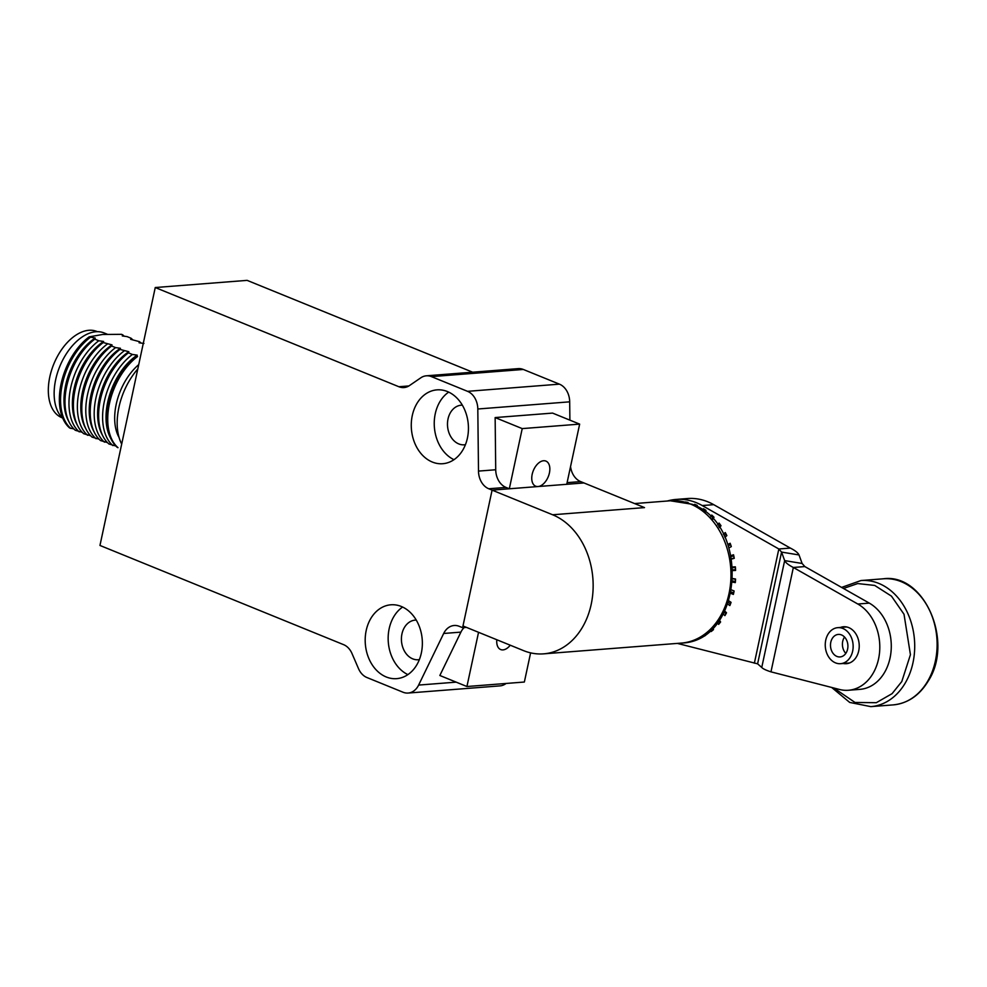<?xml version="1.0" encoding="UTF-8"?>
<svg xmlns="http://www.w3.org/2000/svg" width="987" height="987" viewBox="0 0 987 987"><rect width="100%" height="100%" fill="white"/><g stroke="black" fill="none" stroke-linecap="round" stroke-linejoin="round"><path stroke-width="1.48" d="M543.566 460.744A13.547 8.056 -67.8 0 1 545.91 461.089A13.547 8.056 -67.8 0 1 548.92 474.846A13.547 8.056 -67.8 0 1 538.038 486.542A13.547 8.056 -67.8 0 1 535.694 486.196A13.547 8.056 -67.8 0 1 532.672 472.452A13.547 8.056 -67.8 0 1 543.566 460.744M510.254 645.214A13.547 8.056 -67.8 0 1 503.012 649.89A13.547 8.056 -67.8 0 1 500.668 649.545A13.547 8.056 -67.8 0 1 496.831 639.749M137.785 368.99A54.199 32.238 112.2 0 0 121.697 444.076M465.42 444.681A19.876 15.311 85.5 0 1 464.371 444.816A19.876 15.311 85.5 0 1 448.024 418.969A19.876 15.311 85.5 0 1 461.274 405.188A19.876 15.311 85.5 0 1 462.335 405.151M419.352 659.612A19.876 15.311 85.5 0 1 418.291 659.748A19.876 15.311 85.5 0 1 401.956 633.901A19.876 15.311 85.5 0 1 415.206 620.12A19.876 15.311 85.5 0 1 416.267 620.083M448.703 392.11A37.037 28.537 -94.5 0 0 435.255 413.775A37.037 28.537 -94.5 0 0 453.983 459.683M467.431 438.018A37.037 28.537 85.5 0 1 442.731 463.717A37.037 28.537 85.5 0 1 412.282 415.564A37.037 28.537 85.5 0 1 436.97 389.865A37.037 28.537 85.5 0 1 467.431 438.018M421.35 652.95A37.037 28.537 85.5 0 1 396.663 678.649A37.037 28.537 85.5 0 1 366.202 630.496A37.037 28.537 85.5 0 1 390.889 604.797A37.037 28.537 85.5 0 1 421.35 652.95M402.622 607.042A37.037 28.537 -94.5 0 0 389.174 628.694A37.037 28.537 -94.5 0 0 407.902 674.614M138.723 364.635A47.882 28.475 112.2 0 0 119.094 437.537M107.262 334.223L104.166 332.964A47.882 28.475 112.2 0 0 95.875 331.743A47.882 28.475 112.2 0 0 59.084 368.213A47.882 28.475 112.2 0 0 62.823 418.315M97.429 331.681L96.936 331.484A46.525 27.673 112.2 0 0 88.879 330.287A46.525 27.673 112.2 0 0 51.497 370.458A46.525 27.673 112.2 0 0 61.836 417.661L62.341 417.859M426.347 375.813L518.224 368.632A18.062 13.917 -94.5 0 1 523.32 369.459L431.442 376.627A18.062 13.917 -94.5 0 0 426.347 375.813A18.062 13.917 -94.5 0 0 420.844 377.787L409.469 385.572A18.062 13.917 85.5 0 1 403.967 387.558A18.062 13.917 85.5 0 1 398.871 386.731L155.255 287.538L247.132 280.37L472.65 372.198M523.32 369.459L559.432 384.153A18.062 13.917 85.5 0 1 569.684 401.832L569.894 420.141M570.548 466.555A18.062 13.917 -94.5 0 0 580.64 481.594L583.971 482.951L566.748 484.296L579.653 424.114L522.222 428.605L509.317 488.787L492.094 490.132L462.607 627.683L466.456 627.387M506.109 683.46A18.062 13.917 85.5 0 1 500.014 685.879L408.124 693.047A18.062 13.917 85.5 0 1 403.041 692.232L366.93 677.526A18.062 13.917 -94.5 0 1 358.503 668.618L352.014 653.554A18.062 13.917 85.5 0 0 343.575 644.647L99.958 545.453L155.255 287.538M478.547 632.309L466.925 686.52L439.844 675.49L460.904 632.124L443.681 633.469L418.624 685.077A18.062 13.917 85.5 0 1 408.124 693.047M466.925 686.52L524.356 682.029L530.611 652.863M431.442 376.627L467.542 391.333A18.062 13.917 85.5 0 1 477.807 409L478.498 471.095L495.721 469.75L495.141 417.575L552.572 413.097L579.653 424.114M443.681 633.469A18.062 13.917 85.5 0 1 454.168 625.499A18.062 13.917 85.5 0 1 459.263 626.326L462.607 627.683M552.621 514.77L644.511 507.602L583.971 482.951L492.094 490.132L552.621 514.77A71.372 54.976 85.5 0 1 592.965 591.521A71.372 54.976 85.5 0 1 543.615 653.85A71.372 54.976 85.5 0 1 523.505 650.606L462.977 625.968L492.094 490.132L488.75 488.762A18.062 13.917 85.5 0 1 478.498 471.095M464.161 627.559A18.062 13.917 -94.5 0 0 460.904 632.124M495.721 469.75A18.062 13.917 -94.5 0 0 505.986 487.418L509.317 488.787M522.222 428.605L495.141 417.575M136.848 356.258L137.538 356.541A54.199 32.238 112.2 0 0 109.471 403.535A54.199 32.238 112.2 0 0 118.008 447.679L117.305 447.395A54.199 32.238 112.2 0 1 111.568 439.98A54.199 32.238 112.2 0 1 136.848 356.258L137.242 355.147L132.406 354.456L128.433 352.84L128.841 351.73L120.032 349.41L120.439 348.3L115.59 347.609L111.617 345.993L112.024 344.882L103.216 342.563L103.623 341.453L98.774 340.762L94.814 339.146L95.208 338.035L89.175 336.851L102.611 334.482L121.475 334.322L122.672 334.815L122.265 335.925L127.113 336.616L131.074 338.233L130.679 339.343L139.488 341.662L139.081 342.773L143.929 343.464M89.175 336.851A54.199 32.238 -67.8 0 0 61.095 383.844A54.199 32.238 -67.8 0 0 69.633 427.976L73.828 428.913M128.433 352.84A54.199 32.238 112.2 0 0 103.154 436.562A54.199 32.238 112.2 0 0 108.903 443.965L115.861 446.025M120.032 349.41A54.199 32.238 112.2 0 0 94.752 433.133A54.199 32.238 112.2 0 0 100.489 440.547L107.46 442.595M111.617 345.993A54.199 32.238 112.2 0 0 86.338 429.715A54.199 32.238 112.2 0 0 92.087 437.118L99.058 439.178M103.623 341.453A52.397 31.165 -67.8 0 0 76.776 424.065L77.936 426.285A54.199 32.238 -67.8 0 0 83.673 433.7L90.644 435.748M95.208 338.035A52.397 31.165 -67.8 0 0 68.362 420.647L69.534 422.868A54.199 32.238 -67.8 0 0 75.271 430.27L82.242 432.331M137.242 355.147A52.397 31.165 112.2 0 0 110.396 437.759L111.568 439.98M132.406 354.456A54.199 32.238 112.2 0 0 104.338 401.45A54.199 32.238 112.2 0 0 112.863 445.581M122.672 334.815A54.199 32.238 -67.8 0 1 124.115 336.172M70.83 428.469A54.199 32.238 -67.8 0 1 62.292 384.325A54.199 32.238 -67.8 0 1 90.372 337.332M128.841 351.73A52.397 31.165 112.2 0 0 101.994 434.342L103.154 436.562M69.534 422.868A54.199 32.238 -67.8 0 1 94.814 339.146M124.004 351.027A54.199 32.238 112.2 0 0 95.924 398.02A54.199 32.238 112.2 0 0 104.462 442.164M131.074 338.233A54.199 32.238 -67.8 0 1 132.517 339.602M79.244 431.887A54.199 32.238 -67.8 0 1 70.706 387.755A54.199 32.238 -67.8 0 1 98.774 340.762M120.439 348.3A52.397 31.165 112.2 0 0 93.592 430.912L94.752 433.133M77.936 426.285A54.199 32.238 -67.8 0 1 103.216 342.563M115.59 347.609A54.199 32.238 112.2 0 0 87.522 394.603A54.199 32.238 112.2 0 0 96.06 438.734M139.488 341.662A54.199 32.238 -67.8 0 1 140.931 343.02M87.646 435.316A54.199 32.238 -67.8 0 1 79.108 391.173A54.199 32.238 -67.8 0 1 107.188 344.179M86.338 429.715L85.178 427.494A52.397 31.165 -67.8 0 1 112.024 344.882M667.335 501.014A72.273 55.679 85.5 0 1 676.009 499.434A72.273 55.679 85.5 0 1 696.378 502.704A72.273 55.679 85.5 0 1 702.238 505.554L778.842 548.982L781.568 552.091L784.653 560.604L802.11 563.466L799.026 554.953L781.568 552.091L757.609 663.832L677.366 643.401M754.364 663.19L778.842 548.982L790.328 548.081L713.724 504.665A72.273 55.679 -94.5 0 0 707.864 501.815A72.273 55.679 -94.5 0 0 687.495 498.534L676.009 499.434M843.219 663.486A18.519 14.262 -94.5 0 0 846.377 663.683A18.519 14.262 -94.5 0 0 858.727 650.84A18.519 14.262 -94.5 0 0 843.49 626.757A18.519 14.262 -94.5 0 0 840.406 627.461M688.013 502.815L688.038 502.445A70.015 53.94 -94.5 0 0 685.262 501.964L685.249 502.038M697.007 506.59L697.254 505.43A70.015 53.94 -94.5 0 0 694.564 504.332L694.367 505.27M705.372 512.105L706.001 510.415A70.015 53.94 -94.5 0 0 703.484 508.737L702.917 510.267M712.922 519.187L714.008 517.262A70.015 53.94 -94.5 0 0 711.738 515.054L710.714 516.867M719.474 527.65L721.028 525.75A70.015 53.94 -94.5 0 0 719.067 523.073L717.574 524.911M724.877 537.298L726.864 535.62A70.015 53.94 -94.5 0 0 725.272 532.573L723.335 534.201M728.986 547.847L731.305 546.601A70.015 53.94 -94.5 0 0 730.146 543.257L727.863 544.491M731.712 559.049L734.254 558.321A70.015 53.94 -94.5 0 0 733.551 554.793L731.022 555.521M732.959 570.585L735.599 570.449A70.015 53.94 -94.5 0 0 735.364 566.834L732.724 566.982M732.712 582.157L735.303 582.601A70.015 53.94 -94.5 0 0 735.562 579.024L732.946 578.579M730.972 593.446L733.378 594.421A70.015 53.94 -94.5 0 0 734.106 590.979L731.675 589.992M727.789 604.155L729.874 605.549A70.015 53.94 -94.5 0 0 731.071 602.354L728.924 600.923M723.249 614.013L724.914 615.629A70.015 53.94 -94.5 0 0 726.518 612.779L724.779 611.089M717.45 622.772L718.635 624.376A70.015 53.94 -94.5 0 0 720.609 621.946L719.338 620.218M710.529 630.187L711.22 631.52A70.015 53.94 -94.5 0 0 713.515 629.583L712.737 628.09M702.658 636.097L702.917 636.837A70.015 53.94 -94.5 0 0 704.2 636.171A70.015 53.94 -94.5 0 0 705.458 635.455L705.113 634.493M695.354 639.798A70.015 53.94 -94.5 0 0 696.674 639.391L696.637 639.243M688.013 502.716A69.287 53.372 -94.5 0 0 687.483 502.63L685.262 501.964M696.427 506.294L696.674 505.171M704.718 511.599L705.335 509.946M712.195 518.397L713.268 516.509M718.709 526.515L720.239 524.64M724.125 535.744L726.087 534.09M728.332 545.836L730.627 544.59M731.231 556.557L733.773 555.841M734.18 557.951L731.638 558.679M732.786 567.661L735.426 567.525M735.562 569.672L732.922 569.82M732.934 578.863L735.537 579.32M735.401 581.454L732.798 581.01M733.699 592.965L731.293 591.99M730.516 603.884L728.394 602.489M725.901 613.902L724.199 612.248M719.992 622.735L718.758 621.045M712.935 630.101L712.182 628.645M702.917 636.837L704.928 635.764A69.287 53.372 -94.5 0 0 704.94 635.764M704.928 635.764L704.607 634.838M761.754 667.459C762.914 668.791 765.998 670.247 770.97 671.851L793.351 567.476L857.814 604.019A45.168 34.792 85.5 0 1 879.466 653.283A45.168 34.792 85.5 0 1 848.45 690.258L859.936 689.358A45.168 34.792 -94.5 0 0 890.953 652.395A45.168 34.792 -94.5 0 0 869.3 603.119L804.837 566.575L793.351 567.476C788.588 565.07 785.689 562.787 784.653 560.604L761.754 667.459L757.609 663.832M790.328 548.081C795.09 550.487 797.989 552.769 799.026 554.953M804.837 566.575L802.11 563.466M848.45 690.258A45.168 34.792 85.5 0 1 839.505 689.469L770.97 671.851M825.909 650.458A18.062 13.917 85.5 0 1 837.79 627.658A18.062 13.917 85.5 0 1 852.484 640.896A18.062 13.917 85.5 0 1 840.603 663.683A18.062 13.917 85.5 0 1 825.909 650.458M847.5 642.685A11.289 8.698 85.5 0 1 840.073 656.935A11.289 8.698 85.5 0 1 830.894 648.656A11.289 8.698 85.5 0 1 838.321 634.419A11.289 8.698 85.5 0 1 847.5 642.685M844.527 637.034A11.289 8.698 -94.5 0 0 842.824 647.731A11.289 8.698 -94.5 0 0 845.797 653.382M456.191 682.14L418.624 685.077M580.64 481.594L567.106 482.655M569.684 401.832L477.807 409M559.432 384.153L467.542 391.333M398.871 386.731L408.865 385.954M488.75 488.762L505.986 487.418M713.724 504.665L702.238 505.554M869.3 603.119L857.814 604.019M690.456 504.012A71.372 54.976 -94.5 0 0 670.333 500.779L692.01 504.246C750.675 524.27 743.186 641.402 681.449 643.08A71.372 54.976 -94.5 0 0 730.787 580.763A71.372 54.976 -94.5 0 0 690.456 504.012M927.607 681.338A63.242 48.721 -94.5 0 0 930.692 612.804A63.242 48.721 -94.5 0 0 883.377 578.789C924.461 573.052 953.973 641.797 928.249 681.018C919.502 695.416 907.83 703.373 893.21 704.891A63.242 48.721 -94.5 0 0 927.607 681.338M841.59 587.413L860.972 580.541A63.242 48.721 85.5 0 1 908.299 614.556A63.242 48.721 85.5 0 1 905.202 683.09A63.242 48.721 85.5 0 1 870.818 706.63L893.21 704.891M843.466 588.474L857.678 583.564L874.704 585.427L891.458 596.136L904.018 614.272L910.433 654.689L901.797 681.536L892.1 693.639L876.32 702.695L855.026 702.473L833.781 687.988M846.649 626.967L837.79 627.658M849.462 662.993L840.603 663.683M543.615 653.85L681.449 643.08M634.604 503.567L670.333 500.779M860.972 580.541L883.377 578.789M831.659 687.446L849.696 702.423L870.818 706.63"/></g></svg>
